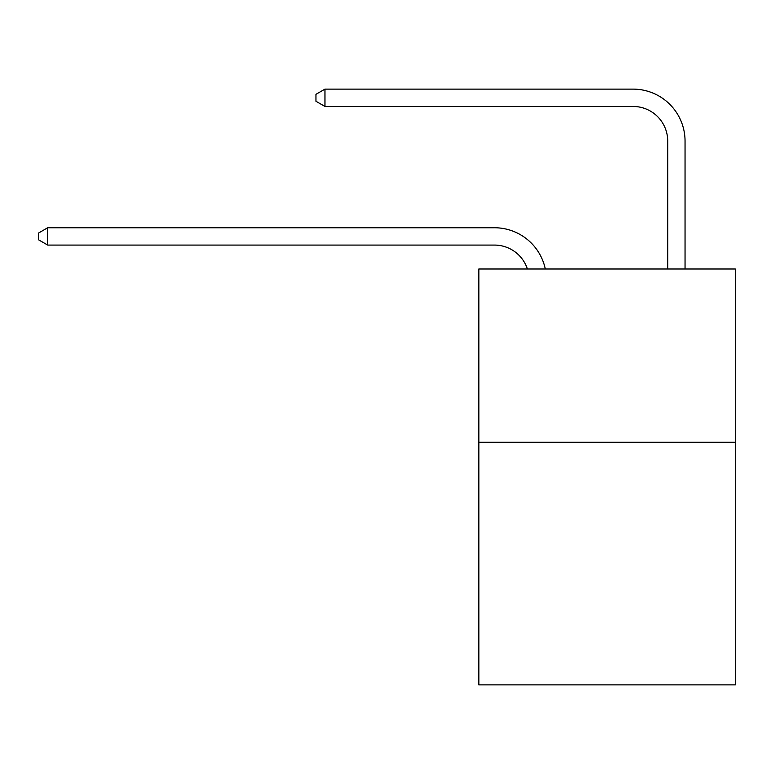 <?xml version="1.0" encoding="UTF-8"?>
<svg xmlns="http://www.w3.org/2000/svg" width="774" height="774" viewBox="0 0 774 774"><rect width="100%" height="100%" fill="white"/><g stroke="black" fill="none" stroke-linecap="round" stroke-linejoin="round"><path stroke-width="1.16" d="M735.3 442.273L735.3 684.874L478.845 684.874L478.845 268.994L735.3 268.994L735.3 442.273L478.845 442.273M527.384 268.994A34.656 34.656 -38.8 0 0 494.431 245.077L47.707 245.077L47.707 227.75L494.431 227.75A51.984 51.984 141.2 0 1 545.302 268.994M667.72 268.994L667.72 141.11A34.656 34.656 69.7 0 0 633.064 106.454L324.964 106.454L315.956 101.259L315.956 94.322L324.964 89.126L633.064 89.126A51.984 51.984 -110.3 0 1 685.048 141.11L685.048 268.994M667.72 141.11A34.656 34.656 69.7 0 0 633.064 106.454A34.656 34.656 69.7 0 1 667.72 141.11A34.656 34.656 69.7 0 0 633.064 106.454A34.656 34.656 69.7 0 1 667.72 141.11A34.656 34.656 69.7 0 0 633.064 106.454A34.656 34.656 69.7 0 1 667.72 141.11A34.656 34.656 69.7 0 0 633.064 106.454A34.656 34.656 69.7 0 1 667.72 141.11A34.656 34.656 69.7 0 0 633.064 106.454A34.656 34.656 69.7 0 1 667.72 141.11A34.656 34.656 69.7 0 0 633.064 106.454A34.656 34.656 69.7 0 1 667.72 141.11M324.964 89.126L633.064 89.126L324.964 89.126L633.064 89.126L324.964 89.126L633.064 89.126L324.964 89.126L633.064 89.126L324.964 89.126L633.064 89.126L324.964 89.126L633.064 89.126L324.964 89.126L324.964 106.454M47.707 245.077L38.7 239.882L38.7 232.955L47.707 227.75"/></g></svg>
